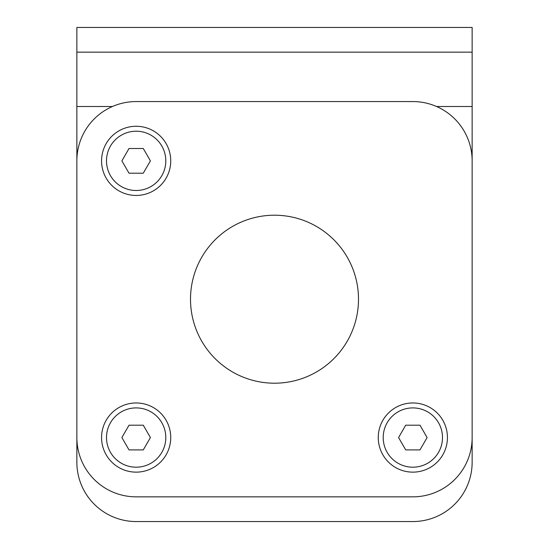<?xml version="1.0" encoding="UTF-8"?>
<svg xmlns="http://www.w3.org/2000/svg" width="549" height="549" viewBox="0 0 549 549"><rect width="100%" height="100%" fill="white"/><g stroke="black" fill="none" stroke-linecap="round" stroke-linejoin="round"><path stroke-width="0.82" d="M112.456 106.506L76.86 106.506L76.86 462.258A59.292 59.292 0 0 0 136.152 521.55L412.848 521.55A59.292 59.292 0 0 0 472.14 462.258L472.14 52.155L76.86 52.155L76.86 27.45L472.14 27.45L472.14 52.155M150.412 160.857L143.275 173.21L129.015 173.21L121.885 160.857L129.015 148.505L143.275 148.505L150.412 160.857M136.152 131.211A29.646 29.646 0 0 0 110.479 175.68A29.646 29.646 0 0 0 161.825 175.68A29.646 29.646 0 0 0 136.152 131.211M76.86 106.506L76.86 52.155M419.971 425.201L427.108 437.553L419.971 449.906L405.711 449.906L398.581 437.553L405.711 425.201L419.971 425.201M412.848 407.907A29.646 29.646 0 0 0 387.175 452.376A29.646 29.646 0 0 0 438.521 452.376A29.646 29.646 0 0 0 412.848 407.907M412.848 402.966A34.587 34.587 0 0 0 382.893 454.846A34.587 34.587 0 0 0 442.803 454.846A34.587 34.587 0 0 0 412.848 402.966M136.152 126.27A34.587 34.587 0 0 0 106.197 178.151A34.587 34.587 0 0 0 166.107 178.151A34.587 34.587 0 0 0 136.152 126.27M143.275 425.201L150.412 437.553L143.275 449.906L129.015 449.906L121.885 437.553L129.015 425.201L143.275 425.201M136.152 407.907A29.646 29.646 0 0 0 110.479 452.376A29.646 29.646 0 0 0 161.825 452.376A29.646 29.646 0 0 0 136.152 407.907M136.152 402.966A34.587 34.587 0 0 0 106.197 454.846A34.587 34.587 0 0 0 166.107 454.846A34.587 34.587 0 0 0 136.152 402.966M274.5 383.202A83.997 83.997 0 0 1 201.758 257.207A83.997 83.997 0 0 1 347.243 257.207A83.997 83.997 0 0 1 274.5 383.202M472.14 160.857L472.14 437.553A59.292 59.292 0 0 1 412.848 496.845L136.152 496.845A59.292 59.292 0 0 1 76.86 437.553L76.86 160.857A59.292 59.292 0 0 1 136.152 101.565L412.848 101.565A59.292 59.292 0 0 1 472.14 160.857M472.14 106.506L436.544 106.506"/></g></svg>
